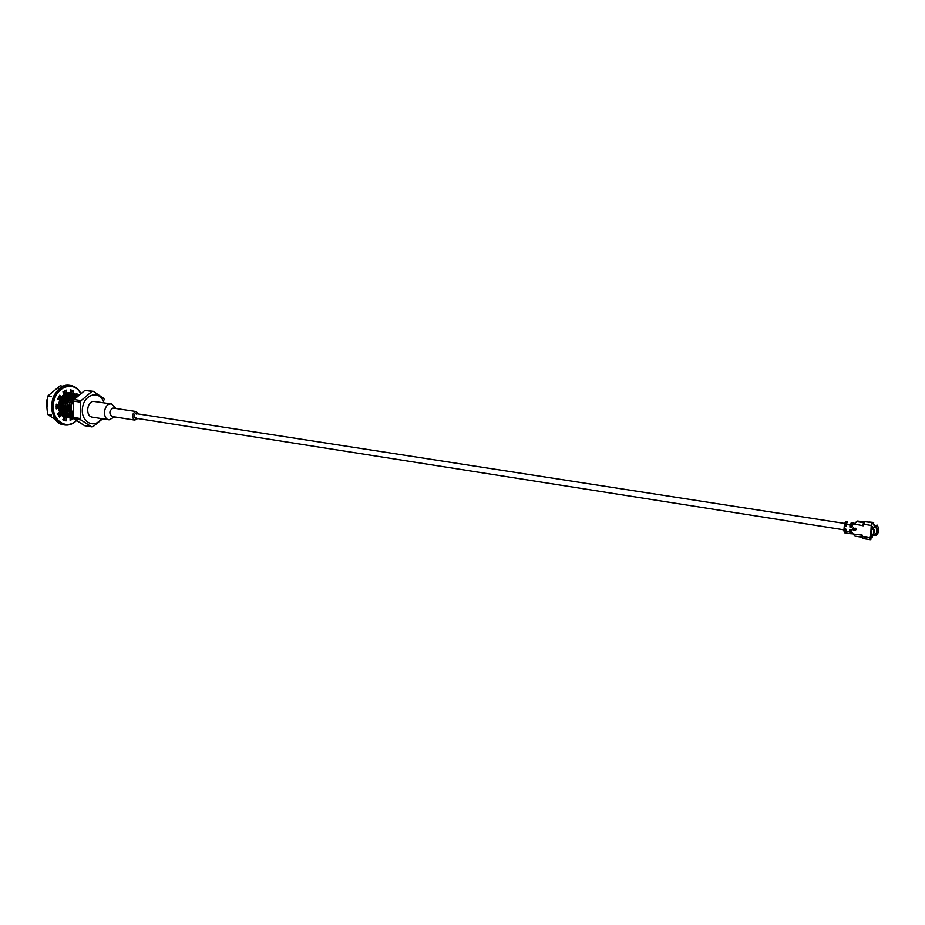 <?xml version="1.0" encoding="UTF-8"?>
<svg xmlns="http://www.w3.org/2000/svg" width="925" height="925" viewBox="0 0 925 925"><rect width="100%" height="100%" fill="white"/><g stroke="black" fill="none" stroke-linecap="round" stroke-linejoin="round"><path stroke-width="1.39" d="M58.402 413.059L59.188 412.862M77.839 395.461C71.098 400.051 69.398 406.572 72.751 415.036M78.174 395.172C70.67 399.773 68.889 406.595 72.855 415.637M78.856 394.605C69.965 393.738 65.108 412.099 73.352 417.591M78.891 394.57C69.653 393.171 64.542 412.654 73.468 417.846M78.567 394.559L77.781 394.385C68.207 392.212 62.646 412.839 72.231 417.811L71.919 417.765C62.333 412.793 67.895 392.165 77.469 394.339L77.781 394.385M76.671 394.27L75.885 394.108C66.299 391.934 60.749 412.527 70.335 417.499L70.023 417.453C60.437 412.481 65.987 391.888 75.573 394.062L75.885 394.108M74.775 393.992L73.988 393.819C64.403 391.645 58.853 412.226 68.438 417.198L68.126 417.14C58.541 412.18 64.091 391.599 73.676 393.772L73.988 393.819M77.295 395.518L76.578 394.94M76.428 394.836L75.677 394.408M75.526 394.339L74.763 394.038M74.613 393.981L73.676 393.772M76.428 395.981L75.723 395.276M75.573 395.148L74.844 394.605M74.694 394.501L73.954 394.096M73.803 394.027L73.04 393.749M72.878 393.703L72.092 393.541C62.507 391.368 56.957 411.926 66.554 416.886L66.23 416.84C56.645 411.868 62.195 391.321 71.78 393.495L72.104 393.541M76.255 396.085L75.549 395.357M75.399 395.218L74.682 394.651M74.532 394.559L73.78 394.119M73.63 394.05L72.878 393.749M72.717 393.703L71.78 393.495M72.358 414.863L71.838 415.302L72.485 415.071M75.353 396.744L74.671 395.842M74.532 395.68L73.827 394.987M73.676 394.859L72.948 394.316M72.809 394.223L72.058 393.819M71.907 393.749L71.144 393.472M70.994 393.426L70.207 393.252C60.622 391.09 55.072 411.613 64.669 416.574L64.345 416.528C54.76 411.567 60.31 391.044 69.895 393.206L70.207 393.252M75.168 396.894L74.497 395.958L75.503 396.617M74.358 395.796L73.653 395.067M73.514 394.929L72.786 394.362M72.636 394.27L71.896 393.842M71.745 393.772L70.982 393.472M70.832 393.414L69.895 393.206M70.786 414.62L71.456 413.984M74.231 397.808L73.595 396.652M73.457 396.443L72.774 395.553M72.636 395.391L71.93 394.697M71.792 394.57L71.063 394.027M70.913 393.934L70.173 393.53M70.023 393.46L69.259 393.183M69.109 393.137L67.028 392.917M66.103 393.021L63.941 393.772M60.194 397.218L58.853 399.681M57.685 404.595L57.766 407.74M59.281 412.538L60.807 414.666M61.963 415.718L62.542 416.227M74.035 398.028L73.41 396.813M73.272 396.594L72.601 395.669L73.607 396.328M72.462 395.495L71.768 394.767M71.618 394.64L70.901 394.085M70.751 393.981L70.011 393.553M69.861 393.483L69.097 393.183M68.947 393.137L67.236 392.859M65.791 392.975L63.848 393.611M59.871 397.172L58.564 399.577M57.373 404.549L57.454 407.694M59.073 412.666L60.483 414.608M68.889 414.342L69.583 413.683M72.347 397.507L71.699 396.351M71.572 396.143L70.89 395.252M70.751 395.102L70.046 394.408M69.907 394.281L69.178 393.749M69.028 393.645L68.288 393.252M68.138 393.183L67.375 392.905M65.051 392.639L63.49 392.905M58.044 413.267L59.397 414.839M72.15 397.715L71.514 396.501M71.387 396.293L70.716 395.368M69.34 394.755L70.612 395.183L69.872 394.478M69.733 394.351L69.017 393.796M68.866 393.692L68.126 393.275M67.976 393.206L67.224 392.905M65.039 392.582L63.432 392.79M57.859 413.382L59.316 414.99M70.462 397.195L69.814 396.05M69.687 395.842L69.005 394.963M68.866 394.802L68.161 394.119M68.577 396.883L67.941 395.75M67.802 395.542L67.132 394.663M66.993 394.512L66.288 393.83M66.149 393.703L65.432 393.183L66.357 393.622M63.247 413.487L63.998 412.781M66.704 396.571L66.057 395.449M65.929 395.252L65.259 394.374M65.12 394.223L64.415 393.541M64.276 393.426L63.698 392.998M66.508 396.779L65.883 395.599M65.744 395.391L65.074 394.489L66.045 395.16M64.947 394.328L64.241 393.622M58.379 413.718L59.454 413.278M59.663 413.174L60.715 412.527M63.998 396.559L63.478 395.796M58.876 414.308L60.032 414.076M60.252 414.007L61.328 413.579M61.536 413.463L62.588 412.816M65.86 396.837L65.351 396.097M65.201 395.888L64.345 395.021M62.125 414.308L63.201 413.868M63.409 413.764L64.472 413.105M67.733 397.126L67.236 396.397M67.074 396.189L66.23 395.31M64.866 394.374L64.079 394.05L64.981 394.096M57.651 413.51L58.287 413.938M58.807 414.227L59.57 414.562M62.449 415.001L61.247 414.943L62.391 414.932M62.634 414.909L63.779 414.678M64.01 414.608L65.085 414.157M65.767 413.787L66.357 413.382M69.595 397.403L69.121 396.698M68.959 396.49L68.115 395.599M67.93 395.449L66.958 394.778L69.04 394.709L67.178 394.64M65.964 393.981L66.75 394.663L65.536 394.212M58.576 412.955L60.171 414.25M60.692 414.539L62.611 415.163L60.483 414.308M64.334 415.302L62.923 415.221L64.264 415.233M64.507 415.209L66.149 415.533M67.641 414.076L68.242 413.672M71.468 397.692L71.005 396.998M70.843 396.79L69.999 395.9M69.814 395.738L68.843 395.067M67.849 394.27L68.623 394.952L67.421 394.489M67.143 394.432L65.282 394.362M64.75 394.443L63.27 394.963M60.426 397.253L58.888 399.704M57.639 405.902L57.836 407.752M59.558 412.145L62.056 414.562M62.576 414.851L64.496 415.475M69.537 414.377L70.138 413.961M73.352 397.97L72.902 397.299M72.74 397.091L71.896 396.189M71.711 396.027L70.739 395.357M70.52 395.241L69.317 394.778M66.646 394.732C59.119 395.854 56.795 411.07 63.952 414.874M64.472 415.163L66.392 415.788L64.264 414.92M68.103 415.915L66.704 415.834L68.045 415.845M70.161 416.4L68.265 415.788L69.444 415.568M69.676 415.498L70.751 415.047M70.971 414.932L72.034 414.25M74.636 397.392L73.78 396.49M72.416 395.53L71.213 395.067M70.624 394.94L69.074 394.917M68.543 395.01C61.015 396.12 58.668 411.394 65.848 415.186M66.357 415.475L68.288 416.088M68.589 416.134L69.942 416.146M70.184 416.123L71.341 415.868M71.572 415.799L72.659 415.337M68.068 401.785L74.266 395.854L73.11 395.345L74.416 395.761M72.508 395.229L70.971 395.206M70.45 395.287C62.9 396.386 60.553 411.706 67.745 415.498M71.907 416.516L70.497 416.447L71.838 416.447M73.098 416.793L72.069 416.412L72.971 416.25M69.999 401.993L76.174 396.143L75.006 395.634M74.405 395.507L72.878 395.484M72.347 395.576C67.675 397.149 65.293 401.138 65.212 407.532M72.081 416.712L69.965 415.868M76.602 395.842L74.786 395.773M67.12 407.937L71.549 416.134M69.028 408.33L72.936 416.1M70.936 408.734L72.624 413.995M58.472 413.833L59.547 413.429M59.767 413.336L60.819 412.723M64.311 396.605L63.628 395.646M58.021 414.388L58.691 414.388M58.946 414.377L60.113 414.18M60.345 414.123L61.42 413.729M61.64 413.625L62.692 413.012M66.172 396.883L65.513 395.946M65.351 395.75L64.484 394.917M57.893 414.261L58.842 414.539M62.218 414.423L63.305 414.018M63.513 413.914L64.577 413.302M68.045 397.172L67.386 396.247M67.224 396.05L66.357 395.206M66.172 395.056L65.178 394.42M64.958 394.316L64.056 393.992M58.599 413.995L59.605 414.504M62.703 414.978L63.871 414.782M64.102 414.724L65.189 414.319M69.907 397.449L69.271 396.536M68.404 395.368L69.109 396.339L68.242 395.495M68.057 395.345L67.062 394.709M66.843 394.605L65.571 394.189M65.259 394.142L64.102 394.085M59.304 396.513L57.882 398.397M56.148 406.665L56.356 407.948M58.749 412.851L59.882 413.891M64.577 415.29L65.756 415.082M71.78 397.738L71.156 396.837M70.994 396.64L70.138 395.784M69.953 395.634L68.947 394.998M68.727 394.894L67.456 394.478M66.854 394.374L65.062 394.501M64.438 394.663L62.634 395.553M60.738 397.299L59.165 399.82M57.974 404.641L58.148 407.809M59.05 410.746L61.778 414.203M62.368 414.608L64.484 415.464M73.665 398.028L73.052 397.137M72.89 396.941L72.023 396.085M71.838 395.935L70.843 395.287M66.334 394.94C58.888 400.294 57.997 406.815 63.663 414.516L62.727 415.013M68.358 415.892L69.537 415.683M69.768 415.626L70.855 415.198M71.075 415.094L72.138 414.446M74.786 397.241L73.919 396.374M73.734 396.224L72.74 395.576M72.508 395.472L71.237 395.044M70.936 394.987L68.866 395.056M68.23 395.218C60.761 400.571 59.871 407.116 65.559 414.839M68.6 416.146L69.999 416.215M70.254 416.192L71.433 415.984M71.664 415.926L72.751 415.498M75.642 396.524L74.636 395.865M72.821 395.276L70.763 395.333M70.138 395.507C62.657 400.86 61.767 407.416 67.467 415.152M72.15 416.504L72.994 416.366M76.312 396.05L75.041 395.623M74.717 395.553L72.67 395.623M72.046 395.784C64.542 401.149 63.652 407.717 69.363 415.464M74.832 398.421C71.017 402.78 70.254 407.775 72.566 413.394M47.082 399.334L46.25 403.936L46.932 408.064L47.718 396.062L51.511 396.64M93.252 391.31L84.915 390.396L74.046 399.542L73.387 401.08L73.272 417.395L73.919 418.794L84.626 425.697L91.644 426.864L80.949 419.95L80.313 418.539L80.44 402.155L81.099 400.618L91.968 391.425L93.252 391.31L103.785 398.421L104.409 399.82M102.663 418.805L92.928 426.714L91.644 426.864M73.919 418.794L80.949 419.95M73.387 401.08L80.44 402.155M73.272 417.395L80.313 418.539M84.915 390.396L91.968 391.425M74.046 399.542L81.099 400.618M103.901 402.803C100.42 390.096 84.545 393.403 82.545 407.555C80.128 421.65 94.246 429.639 101.426 418.597M59.443 412.828L60.68 412.469M70.103 419.626L72.092 418.401L71.688 417.614M71.549 417.36L70.901 416.111M64.773 420.586L64.9 417.684L70.034 417.522L70.127 420.424L73.514 418.632L72.89 417.429M58.726 415.961L59.616 414.469L61.05 414.701L64.045 417.198L62.796 419.8L66.195 420.863L66.334 417.915L70.034 417.522M56.194 408.017L58.506 407.856L59.639 412.319L57.489 413.602L59.593 417.14L61.05 414.701M72.809 393.68L73.711 390.917L70.508 389.818L70.196 392.743L66.484 393.079L66.392 390.142L62.958 391.888L64.183 394.247L61.143 397.357L59.72 395.195L57.558 399.172L59.709 400.028L58.518 404.734L56.286 404.306M61.143 397.357L59.061 396.166M66.484 393.079L65.051 392.859L64.981 390.674M71.329 393.437L72.277 390.708L70.323 389.876M74.254 395.854L73.445 395.16M73.318 395.021L72.67 394.408M58.518 404.734L56.298 404.179L56.275 408.85L58.506 407.856M75.723 395.518L75.075 395.599M74.937 395.449L74.289 394.79M74.162 394.674L73.549 394.166M77.376 394.328L76.844 393.622L76.498 394.223M71.618 416.204L70.994 416.1M66.334 417.915L64.9 417.684M75.422 396.027L74.74 395.935M72.462 393.495L71.028 393.275M73.711 390.917L72.277 390.708M66.195 420.863L65.132 420.678M73.514 418.632L72.092 418.401M47.718 396.062L60.125 385.806L63.397 386.28M55.026 419.441L47.638 414.423L51.43 415.036M63.131 392.212L65.016 391.911M68.612 392.663L69.514 393.16M70.739 394.131L71.364 394.767M71.479 394.917L72.115 395.738M72.242 395.923L72.855 396.975M72.983 397.218L73.329 397.97M66.947 416.863L63.871 417.58M71.156 417.256L70.057 418.192M70.312 390.211L71.988 391.321M63.802 414.701L62.981 415.267M62.819 415.371L62.091 415.764M73.168 397.947L72.878 397.322M72.763 397.068L72.127 396.004M72 395.808L71.364 394.975M71.237 394.825L70.601 394.177M70.485 394.062L69.895 393.576M69.259 393.148L68.381 392.674M65.028 391.992L63.154 392.281M63.536 393.009L65.478 393.021M65.918 417.117L66.577 416.886M46.932 408.029L47.638 414.423M61.651 415.406L62.542 415.094M63.86 414.412L64.819 413.729M68.438 397.045L67.768 395.9M67.617 395.692L66.901 394.813M65.802 393.853L64.958 393.322M64.773 393.229L64.137 392.963M62.299 415.961L63.282 415.776M64.6 415.302L65.548 414.816M70.312 397.345L69.641 396.201M69.502 395.993L68.774 395.114M67.687 394.142L66.831 393.611M66.646 393.518L65.64 393.113M62.044 415.776L63.004 415.533M63.189 415.475L64.137 415.094M64.322 414.99L65.27 414.435M68.265 395.206L67.502 394.443M67.34 394.316L66.519 393.726M62.669 416.204L63.721 416.111M63.918 416.077L64.877 415.834M65.074 415.776L66.01 415.383M63.871 416.042L64.657 415.637M63.721 417.025L65.293 416.551M857.845 521.076L852.341 525.308M863.707 523.538L862.366 525.169L864.089 522.313M854.168 523.897L863.175 525.793L864.609 521.654L872.437 522.59L864.609 521.654M862.759 525.007L863.36 525.666M871.604 524.394L871.234 525.4L871.396 523.735L871.604 524.394L872.31 523.689M871.396 523.735L872.021 522.787L871.917 523.908M871.419 527.782L871.558 529.308L874.009 529.389L873.558 534.188L871.107 534.095L870.702 535.552L871.234 525.4L863.615 524.221M871.558 529.308L871.628 525.238M870.332 538.177L870.968 538.362L870.309 538.327L871.442 534.118M862.539 535.899L861.973 534.812M844.664 532.546L843.854 530.8L844.456 524.105L845.438 524.255L845.253 526.29L846.086 526.418L846.271 524.382L850.063 524.972L849.878 527.007L850.711 527.146L851.185 525.146L851 527.181L851.832 527.319L853.451 522.741L854.573 523.446M852.815 533.447L852.133 533.968L851.694 532.037L854.862 536.107L861.73 537.159M862.447 537.02L861.869 537.217L861.765 534.847L862.47 536.592L870.078 537.807L870.702 535.552M870.171 539.645L862.898 538.523L862.47 536.592M870.841 539.448L869.951 539.217L870.471 537.633M870.309 538.327L869.951 539.217M853.301 523.874L853.902 524.105M846.537 521.677L845.6 521.527L844.456 524.105M853.278 523.874L852.723 525.018M871.743 529.32L871.292 534.107M874.009 529.389L872.09 529.158M871.119 535.274L872.24 534.141M872.795 529.204L871.801 527.528M875.998 535.587C879.259 532.499 879.594 528.95 876.993 524.949L876.044 526.048L876.819 532.303M870.83 536.801L874.946 534.812C877.675 532.199 877.952 529.192 875.79 525.816L872.368 523.4M874.518 534.396L873.119 535.725M870.679 536.87C875.085 533.829 875.42 530.152 871.674 525.851M873.998 525.805L874.587 526.406L874.218 525.724M872.576 523.469L873.686 522.428L868.91 521.977M863.487 525.458L862.805 525.296M862.539 535.876L861.869 535.829M862.956 524.174L863.603 524.325M870.656 536.986L872.333 537.009L871.951 536.315M875.131 527.759L874.322 526.452M114.619 416.909L109.081 419.834L92.28 417.129C85.401 416.458 86.649 401.647 93.622 401.392L111.567 403.971L115.949 408.445M109.081 419.834C102.213 419.175 103.496 404.225 110.457 403.947L111.567 403.971M137.744 418.516L134.807 420.112L112.295 416.539C108.861 413.625 109.104 410.804 113.023 408.075L136.148 411.544L138.461 413.972M134.807 420.112C131.385 417.175 131.639 414.308 135.547 411.533L136.148 411.544M136.148 417.834L135.131 418.112C133.316 416.551 133.443 415.024 135.524 413.556L136.727 414.134M80.487 393.287C73.861 380.337 55.939 386.477 53.557 402.965C50.702 419.372 65.837 430.83 76.139 420.609M80.625 393.183C78.243 388.778 74.913 386.211 70.658 385.482C51.696 381.655 45.267 422.817 64.484 424.957C68.774 425.581 72.74 424.182 76.37 420.759M70.335 385.436L70.023 385.39C51.06 381.562 44.631 422.713 63.848 424.853L64.172 424.899M864.216 522.058L857.567 521.029M856.342 521.527L863.36 522.602M872.402 522.625L872.298 523.758M861.834 535.124L853.243 533.991M870.83 539.518L870.934 538.396M870.413 538.535L870.448 539.68M843.854 530.8L844.837 530.962L845.022 528.927L845.843 529.054L845.67 531.089L849.462 531.69L849.832 529.655L849.902 533.609L846.109 533.008L845.843 529.054M850.873 533.725L850.48 529.782L849.636 529.655M850.295 533.274L850.942 529.828L850.734 533.748L850.387 529.736L849.647 531.69L850.329 533.39L850.017 529.655M851.994 533.898L851.59 529.956L850.757 529.828M851.416 533.447L851.694 532.037M852.434 528.464L853.035 529.863L855.301 530.222L856.099 529.609L855.486 528.21L852.434 528.464L855.544 528.499L855.428 529.84L853.174 529.493L852.862 528.476M845.832 532.765L845.577 531.043L846.479 532.835M845.67 532.534L845.566 531.054M845.762 529.007L844.837 530.962L845.277 532.881L844.294 532.731M845.67 528.973L845.022 528.927M851.59 529.956L851.312 531.956L850.942 529.828L850.757 531.863L851.335 533.552L851.139 529.828M852.376 529.031L856.099 529.609M853.208 527.99L852.815 529.042M855.914 528.95L855.486 528.21M855.544 528.499L853.289 528.14M853.22 527.851L856.145 529.042M852.468 522.613L851 527.181M851.647 527.227L852.688 522.914L851.185 525.146L851.578 527.493M846.086 526.418L846.178 524.325M845.253 526.29L845.832 526.591M847.034 521.943L845.623 524.255L845.901 526.337M851.312 522.428L849.878 527.007M852.272 522.567L850.803 525.065L850.711 527.146M850.26 527.019L851.567 522.741L850.063 524.972L850.457 527.319M851.74 527.273L853.451 522.741L852.018 525.273L852.607 523.018M851.705 522.683L850.815 525.065L851.486 522.845M846.271 524.382L847.416 521.816L846.271 524.382M845.635 526.29L846.942 522.024L845.438 524.255L846.849 522.128M853.856 524.14L853.058 524.012M850.618 527.111L850.803 525.065L852.492 522.625M845.6 521.527L846.757 521.735M847.08 521.966L846.178 524.336M852.827 522.856L851.728 527.285M845.392 528.927L845.566 531.019M845.658 532.696L845.022 530.962L845.704 532.638M850.457 533.494L850.202 531.794M851.578 533.679L851.312 531.967M875.108 534.107L874.044 535.193M873.478 535.436L874.553 534.349M874.877 526.221L875.721 527.608M874.553 526.753L875.258 527.458M872.749 529.192L871.812 527.597M871.153 535.159L872.159 534.141M871.211 534.951L871.986 534.13M872.576 529.181L871.836 527.874M844.548 523.411L135.836 413.567M843.935 529.817L135.131 418.112M74 398.074L72.404 397.831L74 398.074M72.092 397.785L70.508 397.542L72.092 397.785M70.184 397.496L68.6 397.253L70.184 397.496M68.288 397.207L66.704 396.964L68.288 397.207M66.392 396.917L64.808 396.686L66.392 396.917M64.496 396.628L62.923 396.397L64.496 396.628M62.611 396.351L61.998 396.258L62.611 396.351M71.942 414.053L70.358 413.799L71.942 414.053M64.334 412.828L62.761 412.573L64.334 412.828M60.564 412.226L59.524 412.053L60.564 412.226M80.706 393.125C78.29 388.754 74.937 386.199 70.658 385.482L70.023 385.39C63.767 384.858 58.622 387.957 54.598 394.709C52.563 397.403 51.627 402.433 51.788 409.821C53.453 417.996 57.477 423.002 63.848 424.853L64.484 424.957M872.437 522.59L872.333 523.723M854.862 536.107L861.869 537.217M870.864 539.483L870.968 538.362M862.898 538.523L870.298 539.703M849.994 529.435L850.191 531.783M851.312 531.956L852.133 533.968M864.239 522.012L857.706 521.018M874.333 526.452L875.143 527.77"/></g></svg>
